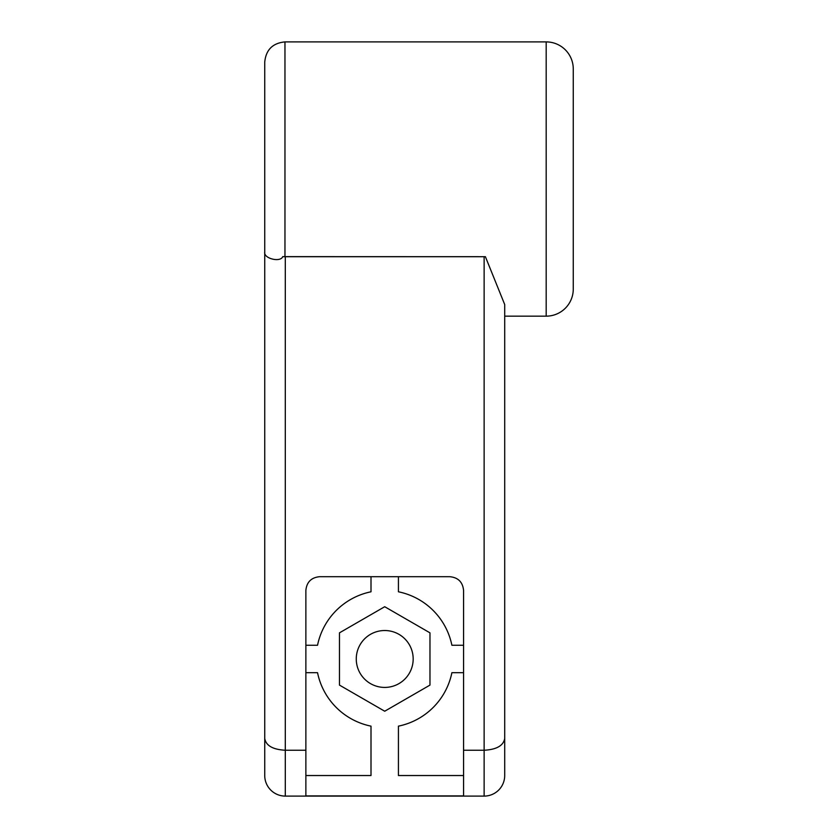 <?xml version="1.0" encoding="UTF-8"?>
<svg xmlns="http://www.w3.org/2000/svg" width="838" height="838" viewBox="0 0 838 838"><rect width="100%" height="100%" fill="white"/><g stroke="black" fill="none" stroke-linecap="round" stroke-linejoin="round"><path stroke-width="1.26" d="M463.571 750.251L463.571 795.89L305.87 795.89L305.87 590.413C306.698 582.096 311.275 577.529 319.582 576.701L449.849 576.701C458.166 577.529 462.733 582.096 463.571 590.413L463.571 750.251L484.134 750.251C496.63 749.56 503.481 745.621 504.706 738.435L504.706 304.55L485.391 256.69L282.741 256.627C280.437 262.786 263.321 258.439 264.735 252.018L264.735 62.127C265.929 49.84 272.675 43.094 284.962 41.9L546.187 41.9A27.078 27.078 0 0 1 573.265 68.978L573.265 288.733M504.706 316.156L546.187 316.156A27.078 27.078 0 0 0 573.265 289.068L573.265 179.028M384.715 687.422A28.45 28.45 0 0 1 356.265 658.972A28.45 28.45 0 0 1 384.715 630.522A28.45 28.45 0 0 1 413.176 658.972A28.45 28.45 0 0 1 384.715 687.422M504.706 571.872L504.706 536.467M504.706 337.567L504.706 520.932M504.706 738.435L504.706 775.527A20.573 20.573 0 0 1 484.134 796.1L285.297 796.1A20.573 20.573 0 0 1 264.735 775.527L264.735 738.435C265.95 745.611 272.811 749.56 285.297 750.251L305.87 750.251M264.735 120.798L264.735 738.435M485.391 256.69A20.573 11.648 180 0 1 484.134 256.711L285.297 256.711A20.573 11.648 180 0 1 282.741 256.627M339.463 685.096L339.463 632.847L384.715 606.722L429.967 632.847L429.967 685.096L384.715 711.221L339.463 685.096M463.571 775.527L398.427 775.527L398.427 726.148A68.559 68.559 0 0 0 451.892 672.684L463.571 672.684M305.87 672.684L317.539 672.684A68.559 68.559 0 0 0 371.004 726.148L371.004 775.527L305.87 775.527M463.571 645.26L451.892 645.26A68.559 68.559 0 0 0 398.427 591.796L398.427 576.701M371.004 576.701L371.004 591.796A68.559 68.559 0 0 0 317.539 645.26L305.87 645.26M284.962 256.69L284.962 41.9M546.187 316.156L546.187 41.9M285.297 256.711L285.297 796.1M484.134 256.711L484.134 796.1"/></g></svg>
